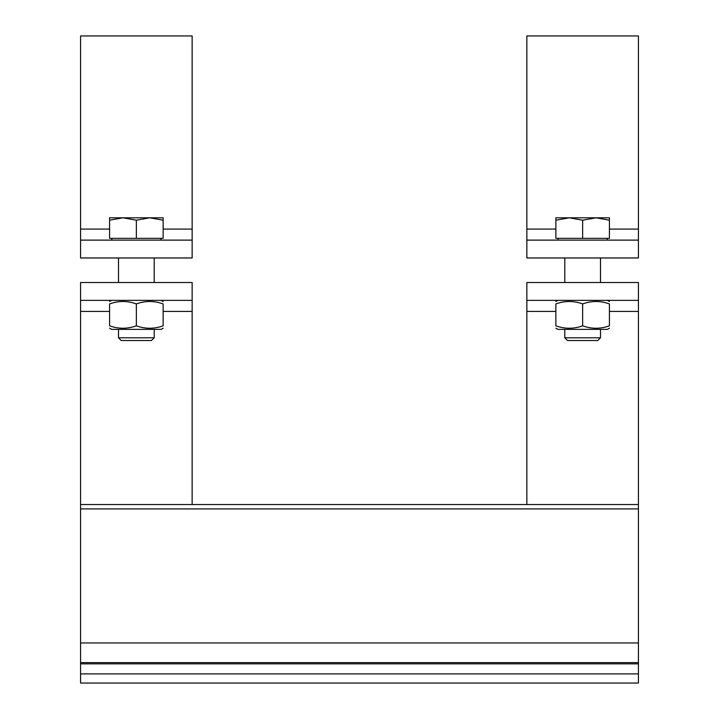 <?xml version="1.0" encoding="UTF-8"?>
<svg xmlns="http://www.w3.org/2000/svg" width="719" height="719" viewBox="0 0 719 719"><rect width="100%" height="100%" fill="white"/><g stroke="black" fill="none" stroke-linecap="round" stroke-linejoin="round"><path stroke-width="1.08" d="M80.582 300.371L80.582 282.513L192.144 282.513L192.144 300.371L192.144 282.513L192.144 300.371L80.582 300.371L80.582 683.05L638.418 683.05L638.418 300.371L526.856 300.371L526.856 282.513L638.418 282.513L638.418 300.371M80.582 504.54L638.418 504.54M192.144 504.54L192.144 300.371M136.358 325.824C145.292 329.05 154.217 329.05 163.141 325.824C163.141 329.05 163.141 329.05 163.141 325.824C163.141 329.05 163.141 329.05 163.141 325.824L163.141 303.921C163.141 300.695 163.141 300.695 163.141 303.921C163.141 300.695 163.141 300.695 163.141 303.921C154.217 300.695 145.292 300.695 136.358 303.921C127.434 300.695 118.509 300.695 109.585 303.921C109.585 300.695 109.585 300.695 109.585 303.921C109.585 300.695 109.585 300.695 109.585 303.921L109.585 325.824C118.509 329.05 127.434 329.05 136.358 325.824L136.358 303.921M163.141 328.215L161.128 329.374L111.598 329.374L109.585 328.215M109.585 325.824C109.585 329.05 109.585 329.05 109.585 325.824C109.585 329.05 109.585 329.05 109.585 325.824M154.217 329.374L154.217 337.795L118.509 337.795L118.509 329.374M118.509 337.795L121.25 340.536L151.475 340.536L154.217 337.795M192.144 240.119L192.144 257.968L80.582 257.968L80.582 240.119L192.144 240.119L192.144 35.95L80.582 35.95L80.582 240.119M163.141 220.203L149.75 217.803L163.141 217.803L163.141 238.34L109.585 238.34L109.585 217.803L122.976 217.803L109.585 220.203M149.75 217.803L136.358 220.203L122.976 217.803L149.75 217.803M136.358 238.34L136.358 220.203M526.856 300.371L526.856 504.54M582.642 325.824C591.566 329.05 600.491 329.05 609.415 325.824C609.415 329.05 609.415 329.05 609.415 325.824C609.415 329.05 609.415 329.05 609.415 325.824L609.415 303.921C609.415 300.695 609.415 300.695 609.415 303.921C609.415 300.695 609.415 300.695 609.415 303.921C600.491 300.695 591.566 300.695 582.642 303.921C573.708 300.695 564.783 300.695 555.859 303.921C555.859 300.695 555.859 300.695 555.859 303.921C555.859 300.695 555.859 300.695 555.859 303.921L555.859 325.824C564.783 329.05 573.708 329.05 582.642 325.824L582.642 303.921M609.415 328.215L607.402 329.374L557.872 329.374L555.859 328.215M555.859 325.824C555.859 329.05 555.859 329.05 555.859 325.824C555.859 329.05 555.859 329.05 555.859 325.824M600.491 329.374L600.491 337.795L564.783 337.795L564.783 329.374M564.783 337.795L567.525 340.536L597.75 340.536L600.491 337.795M638.418 240.119L638.418 257.968L526.856 257.968L526.856 240.119L638.418 240.119L638.418 35.95L526.856 35.95L526.856 240.119M609.415 220.203L596.024 217.803L609.415 217.803L609.415 238.34L555.859 238.34L555.859 217.803L569.25 217.803L555.859 220.203M596.024 217.803L582.642 220.203L569.25 217.803L596.024 217.803M582.642 238.34L582.642 220.203M80.582 673.901L638.418 673.901M80.582 663.862L638.418 663.862M80.582 662.612L638.418 662.612M80.582 642.957L638.418 642.957M80.582 508.908L638.418 508.908M80.582 311.408L109.585 311.408M163.141 311.408L192.144 311.408M192.144 229.082L163.141 229.082M109.585 229.082L80.582 229.082M526.856 311.408L555.859 311.408M609.415 311.408L638.418 311.408M638.418 229.082L609.415 229.082M555.859 229.082L526.856 229.082M111.598 300.371L109.585 301.531M161.128 300.371L163.141 301.531M118.509 257.968L118.509 282.513M154.217 257.968L154.217 282.513M111.813 238.34L111.813 240.119M160.903 238.34L160.903 240.119M557.872 300.371L555.859 301.531M607.402 300.371L609.415 301.531M564.783 257.968L564.783 282.513M600.491 257.968L600.491 282.513M558.097 238.34L558.097 240.119M607.187 238.34L607.187 240.119"/></g></svg>
